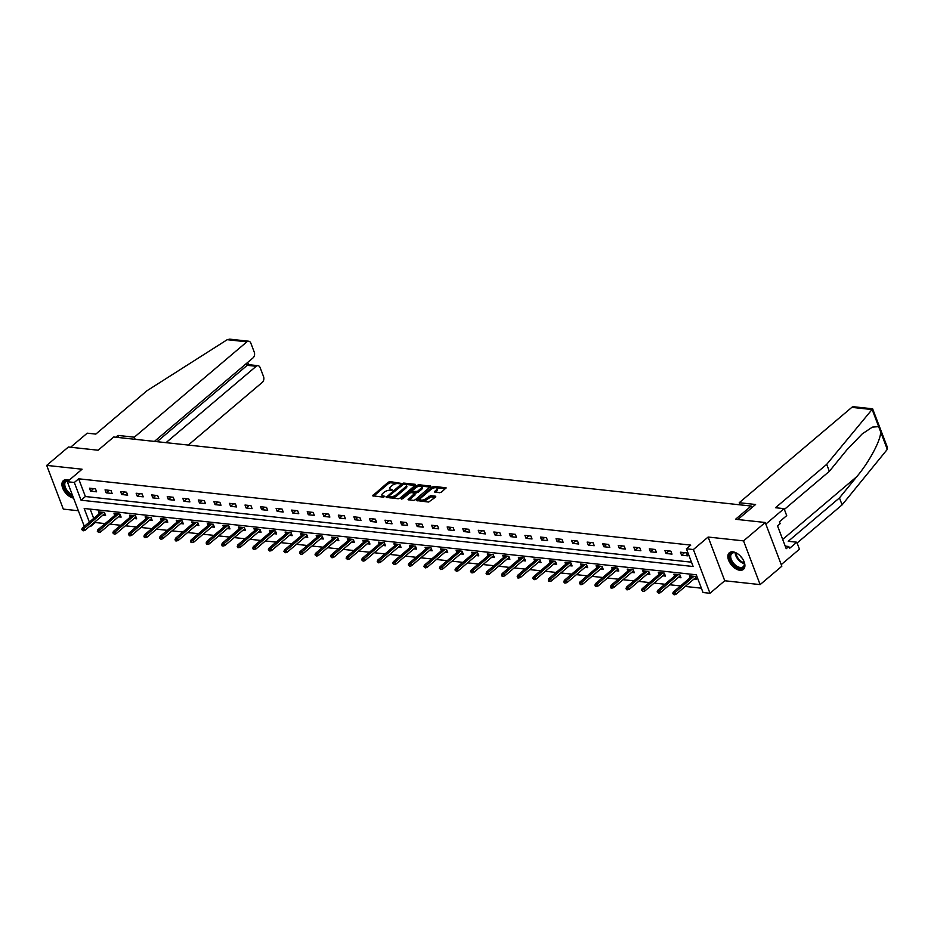 <?xml version="1.0" encoding="UTF-8"?>
<svg xmlns="http://www.w3.org/2000/svg" width="934" height="934" viewBox="0 0 934 934"><rect width="100%" height="100%" fill="white"/><g stroke="black" fill="none" stroke-linecap="round" stroke-linejoin="round"><path stroke-width="1.4" d="M400.546 483.298L390.062 481.594L388.229 482.213L372.584 495.791L383.419 497.157L384.913 496.304L383.267 496.001A4.39 1.856 -20.8 0 1 381.889 495.242A4.39 1.856 -20.8 0 1 382.858 493.35L384.131 492.265A4.39 1.856 -20.8 0 1 389.992 490.292L392.619 490.011L391.183 489.288A4.39 1.856 -20.8 0 1 389.817 488.529A4.39 1.856 -20.8 0 1 390.786 486.637L392.058 485.552A4.39 1.856 -20.8 0 1 397.919 483.578L400.546 483.298M732.886 551.842A10.893 6.316 -130.3 0 0 729.349 552.753A10.893 6.316 -130.3 0 0 729.839 562.747A10.893 6.316 -130.3 0 0 739.88 570.277A10.893 6.316 -130.3 0 0 743.417 569.366A10.893 6.316 -130.3 0 0 742.927 559.384A10.893 6.316 -130.3 0 0 732.886 551.842M69.081 480.239A10.893 6.316 -130.3 0 0 66.956 479.714A10.893 6.316 -130.3 0 0 63.419 480.613A10.893 6.316 -130.3 0 0 63.781 490.373A10.893 6.316 -130.3 0 0 73.552 498.091M439.68 492.708L441.513 492.09L446.113 487.852L434.135 486.369L432.314 486.988L416.669 500.566L428.648 502.048L435.676 497.028L435.548 496.211L430.609 495.674L426.196 498.464A3.666 1.553 -20.8 0 1 422.623 500.052A3.666 1.553 -20.8 0 1 420.16 499.492A3.666 1.553 -20.8 0 1 420.965 497.904L431.064 489.346A3.666 1.553 -20.8 0 1 434.625 487.77A3.666 1.553 -20.8 0 1 437.1 488.33A3.666 1.553 -20.8 0 1 436.295 489.918L434.31 491.938L439.68 492.708M765.226 522.491L781.84 566.214L760.136 584.602L743.534 540.879L765.226 522.491L735.525 519.281L751.146 506.041L113.726 436.995L98.105 450.223L68.404 447.012L46.7 465.389L82.087 469.218L67.33 481.722L74.311 482.481L78.654 478.803L690.751 545.106L686.408 548.783L693.39 549.542L709.992 593.265L703.022 592.506L696.285 574.784L84.188 508.481L89.36 522.083M743.534 540.879L708.135 537.038L693.39 549.542M415.385 485.155L415.256 484.326L403.71 483.076L401.877 483.684L386.244 497.273L398.211 498.756L400.044 498.137L415.385 485.155M418.922 484.723L430.901 486.205L415.256 499.783L413.435 500.402L408.065 499.632L414.883 493.175L411.182 492.592L409.349 493.21L402.869 498.686L401.293 498.954L417.089 485.33L418.922 484.723L419.378 485.902L430.259 487.081M46.7 465.389L63.314 509.112L78.363 510.746M751.777 507.711L751.146 506.041M78.654 478.803L85.391 496.526L691.499 562.186M90.61 491.144L96.587 491.798L95.466 488.844L89.489 488.19L90.61 491.144L93.575 488.634M106.161 492.825L112.138 493.479L111.018 490.525L105.04 489.871L106.161 492.825L109.126 490.315M121.712 494.518L127.689 495.16L126.569 492.206L120.591 491.564L121.712 494.518L124.677 492.008M137.263 496.199L143.241 496.841L142.12 493.888L136.142 493.245L137.263 496.199L140.228 493.689M152.814 497.88L158.792 498.534L157.671 495.58L151.693 494.927L152.814 497.88L155.78 495.37M168.365 499.573L174.343 500.215L173.222 497.262L167.244 496.619L168.365 499.573L171.331 497.051M183.916 501.254L189.894 501.897L188.773 498.943L182.795 498.301L183.916 501.254L186.882 498.744M199.467 502.936L205.445 503.589L204.324 500.636L198.347 499.982L199.467 502.936L202.433 500.426M215.018 504.617L220.996 505.271L219.875 502.317L213.898 501.663L215.018 504.617L217.984 502.107M230.57 506.31L236.547 506.952L235.426 503.998L229.449 503.356L230.57 506.31L233.535 503.8M246.121 507.991L252.098 508.645L250.977 505.679L245 505.037L246.121 507.991L249.086 505.481M261.672 509.672L267.649 510.326L266.529 507.372L260.551 506.718L261.672 509.672L264.637 507.162M277.223 511.365L283.2 512.007L282.08 509.053L276.102 508.411L277.223 511.365L280.188 508.855M292.774 513.046L298.763 513.688L297.631 510.735L291.653 510.092L292.774 513.046L295.739 510.536M308.325 514.727L314.314 515.381L313.182 512.427L307.204 511.774L308.325 514.727L311.291 512.217M323.876 516.42L329.865 517.062L328.733 514.109L322.755 513.455L323.876 516.42L326.842 513.898M339.427 518.101L345.417 518.744L344.296 515.79L338.306 515.148L339.427 518.101L342.393 515.591M354.978 519.783L360.968 520.436L359.847 517.483L353.858 516.829L354.978 519.783L357.944 517.273M370.529 521.464L376.519 522.118L375.398 519.164L369.409 518.51L370.529 521.464L373.495 518.954M386.081 523.157L392.07 523.799L390.949 520.845L384.96 520.203L386.081 523.157L389.046 520.647M401.632 524.838L407.621 525.48L406.5 522.526L400.511 521.884L401.632 524.838L404.597 522.328M417.194 526.519L423.172 527.173L422.051 524.219L416.062 523.565L417.194 526.519L420.16 524.009M432.746 528.212L438.723 528.854L437.602 525.9L431.613 525.258L432.746 528.212L435.711 525.69M448.297 529.893L454.274 530.535L453.153 527.582L447.164 526.939L448.297 529.893L451.262 527.383M463.848 531.574L469.825 532.228L468.705 529.274L462.727 528.621L463.848 531.574L466.813 529.064M479.399 533.256L485.376 533.909L484.256 530.956L478.278 530.302L479.399 533.256L482.364 530.745M494.95 534.948L500.928 535.591L499.807 532.637L493.829 531.995L494.95 534.948L497.915 532.438M510.501 536.63L516.479 537.284L515.358 534.318L509.38 533.676L510.501 536.63L513.466 534.12M526.052 538.311L532.03 538.965L530.909 536.011L524.931 535.357L526.052 538.311L529.018 535.801M541.603 540.004L547.581 540.646L546.46 537.692L540.482 537.05L541.603 540.004L544.569 537.494M557.154 541.685L563.132 542.327L562.011 539.373L556.034 538.731L557.154 541.685L560.12 539.175M572.705 543.366L578.683 544.02L577.562 541.066L571.585 540.412L572.705 543.366L575.671 540.856M588.257 545.059L594.234 545.701L593.113 542.747L587.136 542.094L588.257 545.059L591.222 542.537M603.808 546.74L609.785 547.382L608.664 544.429L602.687 543.786L603.808 546.74L606.773 544.23M619.359 548.421L625.336 549.075L624.216 546.121L618.238 545.468L619.359 548.421L622.324 545.911M634.91 550.103L640.887 550.756L639.767 547.803L633.789 547.149L634.91 550.103L637.875 547.593M650.461 551.796L656.439 552.438L655.318 549.484L649.34 548.842L650.461 551.796L653.426 549.285M666.012 553.477L672.001 554.119L670.869 551.165L664.891 550.523L666.012 553.477L668.977 550.967M681.563 555.158L687.552 555.812L686.42 552.858L680.442 552.204L681.563 555.158L684.529 552.648M94.999 521.837L95.256 522.526L105.11 523.6M109.85 524.102L120.661 525.282M125.401 525.795L136.212 526.963M140.952 527.476L151.763 528.644M156.503 529.158L167.326 530.337M172.054 530.851L182.877 532.018M187.606 532.532L198.428 533.699M203.157 534.213L213.979 535.392M218.708 535.906L229.53 537.073M234.259 537.587L245.082 538.755M249.81 539.268L260.633 540.436M265.373 540.949L276.184 542.129M280.924 542.642L291.735 543.81M296.475 544.324L307.286 545.491M312.026 546.005L322.837 547.184M327.577 547.698L338.388 548.865M343.128 549.379L353.939 550.546M358.679 551.06L369.49 552.239M374.23 552.741L385.041 553.92M389.782 554.434L400.593 555.602M405.333 556.115L416.144 557.283M420.884 557.796L431.695 558.976M436.435 559.489L447.246 560.657M451.986 561.171L462.797 562.338M467.537 562.852L478.348 564.031M483.088 564.545L493.899 565.712M498.639 566.226L509.45 567.393M514.19 567.907L525.001 569.075M529.741 569.588L540.564 570.767M545.293 571.281L556.115 572.449M560.844 572.962L571.666 574.13M576.395 574.644L587.217 575.823M591.946 576.336L602.769 577.504M607.497 578.018L618.32 579.185M623.06 579.699L633.871 580.878M638.611 581.38L649.422 582.559M654.162 583.073L664.973 584.24M669.713 584.754L680.524 585.922M685.264 586.435L701.376 588.187M90.166 509.123L93.692 518.405M102.903 515.136L105.565 515.428L104.445 512.474L98.467 511.82L99.191 513.758M118.455 516.829L121.116 517.109L119.996 514.155L114.018 513.513L114.742 515.44M134.006 518.51L136.668 518.802L135.547 515.848L129.569 515.194L130.293 517.121M149.557 520.191L152.219 520.483L151.098 517.529L145.12 516.876L145.844 518.802M165.108 521.872L167.77 522.164L166.649 519.211L160.671 518.568L161.395 520.495M180.659 523.565L183.321 523.857L182.2 520.892L176.222 520.25L176.946 522.176M196.21 525.247L198.872 525.538L197.751 522.585L191.774 521.931L192.497 523.857M211.761 526.928L214.423 527.22L213.302 524.266L207.325 523.624L208.048 525.55M227.312 528.621L229.974 528.901L228.853 525.947L222.876 525.305L223.611 527.231M242.863 530.302L245.525 530.594L244.404 527.64L238.427 526.986L239.162 528.913M258.414 531.983L261.076 532.275L259.956 529.321L253.978 528.667L254.713 530.594M273.966 533.676L276.627 533.956L275.507 531.002L269.529 530.36L270.265 532.287M289.517 535.357L292.179 535.649L291.058 532.695L285.08 532.041L285.816 533.968M305.068 537.038L307.741 537.33L306.609 534.376L300.631 533.723L301.367 535.649M320.619 538.72L323.292 539.011L322.16 536.058L316.182 535.416L316.918 537.342M336.17 540.412L338.844 540.693L337.711 537.739L331.733 537.097L332.469 539.023M351.721 542.094L354.395 542.385L353.274 539.432L347.285 538.778L348.02 540.704M367.272 543.775L369.946 544.067L368.825 541.113L362.836 540.459L363.571 542.397M382.823 545.468L385.497 545.748L384.376 542.794L378.387 542.152L379.122 544.078M398.374 547.149L401.048 547.441L399.927 544.487L393.938 543.833L394.673 545.76M413.925 548.83L416.599 549.122L415.478 546.168L409.489 545.514L410.224 547.441M429.488 550.511L432.15 550.803L431.029 547.849L425.04 547.207L425.776 549.134M445.039 552.204L447.701 552.496L446.58 549.531L440.591 548.888L441.327 550.815M460.59 553.885L463.252 554.177L462.132 551.223L456.142 550.57L456.878 552.496M476.142 555.567L478.803 555.858L477.683 552.905L471.705 552.263L472.429 554.189M491.693 557.259L494.355 557.54L493.234 554.586L487.256 553.944L487.98 555.87M507.244 558.941L509.906 559.232L508.785 556.279L502.807 555.625L503.531 557.551M522.795 560.622L525.457 560.914L524.336 557.96L518.358 557.306L519.082 559.232M538.346 562.315L541.008 562.595L539.887 559.641L533.909 558.999L534.633 560.925M553.897 563.996L556.559 564.288L555.438 561.334L549.461 560.68L550.184 562.607M569.448 565.677L572.11 565.969L570.989 563.015L565.012 562.361L565.735 564.288M584.999 567.358L587.661 567.65L586.54 564.696L580.563 564.054L581.298 565.981M600.55 569.051L603.212 569.331L602.091 566.378L596.114 565.735L596.849 567.662M616.101 570.732L618.763 571.024L617.643 568.07L611.665 567.417L612.4 569.343M631.653 572.414L634.314 572.705L633.194 569.752L627.216 569.098L627.952 571.036M647.204 574.106L649.866 574.387L648.745 571.433L642.767 570.791L643.503 572.717M662.755 575.788L665.417 576.08L664.296 573.126L658.318 572.472L659.054 574.398M678.306 577.469L680.979 577.761L679.847 574.807L673.869 574.153L674.605 576.08M693.857 579.15L696.53 579.442L695.398 576.488L689.42 575.846L690.156 577.772M708.135 537.038L724.749 580.761L760.136 584.602M724.749 580.761L709.992 593.265M95.256 522.526L90.925 526.204L89.956 526.099M85.227 525.585L83.943 525.445L67.33 481.722M74.311 482.481L81.048 500.204L693.145 566.506L686.408 548.783M90.656 525.503L90.925 526.204M85.391 496.526L81.048 500.204M389.817 488.529L390.26 489.708A4.39 1.856 -20.8 0 0 391.474 490.443M381.889 495.242L382.333 496.421A4.39 1.856 -20.8 0 0 383.547 497.157M399.367 483.73L390.505 482.773L388.672 483.392L373.67 496.094M388.637 496.456L387.33 497.577M415.046 485.435L404.025 484.244M403.593 484.197L388.848 496.036L390.354 496.76A4.39 1.856 -20.8 0 0 396.214 494.798L405.414 486.999A4.39 1.856 -20.8 0 0 406.383 485.108A4.39 1.856 -20.8 0 0 405.006 484.349L403.593 484.197M389.198 497.308L388.941 496.608M406.383 485.108L406.827 486.287A4.39 1.856 -20.8 0 1 405.87 488.178L396.658 495.977A4.39 1.856 -20.8 0 1 390.809 497.95L389.385 497.787M409.15 499.935L415.035 494.95L414.883 493.175M410.201 492.743L411.929 491.272M417.066 486.918L417.089 485.33M421.036 488.307A3.666 1.553 -20.8 0 0 421.841 486.719A3.666 1.553 -20.8 0 0 419.378 486.159A3.666 1.553 -20.8 0 0 415.805 487.735L412.244 490.747L412.373 491.576L417.475 491.319L421.036 488.307L421.491 489.486A3.666 1.553 -20.8 0 0 422.296 487.898L421.841 486.719M411.941 491.342L412.816 492.755L412.373 491.576M421.491 489.486L417.93 492.498L412.816 492.755M419.378 485.902L417.545 486.521M437.1 488.33L437.556 489.509A3.666 1.553 -20.8 0 1 436.738 491.097L435.396 492.241M420.16 499.492L420.604 500.671A3.666 1.553 -20.8 0 0 423.079 501.231A3.666 1.553 -20.8 0 0 426.651 499.655L426.196 498.464M435.337 497.32L431.053 496.853L426.651 499.655M445.483 488.727L434.59 487.548L432.325 488.529M420.23 498.779L417.755 500.869M81.748 529.543L83.184 530.827L81.748 529.543L82.297 528.072L84.083 528.259L84.901 530.384L104.83 513.502M82.741 529.648L102.927 512.311M82.297 528.072L101.129 512.112M84.901 530.384L83.184 530.827M72.759 496.001A9.422 5.464 49.7 0 1 64.995 488.891A9.422 5.464 49.7 0 1 65.158 481.068A9.422 5.464 49.7 0 1 68.812 480.473M68.684 480.578A8.721 5.055 -130.3 0 0 66.045 481.232A8.721 5.055 -130.3 0 0 65.94 481.314A8.721 5.055 -130.3 0 0 65.719 488.143A8.721 5.055 -130.3 0 0 72.292 494.775M64.026 480.204A10.823 6.269 -130.3 0 0 64.271 489.334A10.823 6.269 -130.3 0 0 73.214 497.203M743.266 559.98A9.422 5.464 49.7 0 1 744.328 563.015A9.422 5.464 49.7 0 1 743.067 567.744A9.422 5.464 49.7 0 1 732.77 563.832A9.422 5.464 49.7 0 1 731.089 553.208A9.422 5.464 49.7 0 1 735.759 552.916A9.422 5.464 49.7 0 1 738.584 554.446M736.039 553.01A8.721 5.055 -130.3 0 0 731.964 553.372A8.721 5.055 -130.3 0 0 731.871 553.453A8.721 5.055 -130.3 0 0 733.587 563.295A8.721 5.055 -130.3 0 0 743.055 566.845A8.721 5.055 -130.3 0 0 743.149 566.763A8.721 5.055 -130.3 0 0 744.27 562.735M740.312 555.999A6.211 3.596 -130.3 0 0 742.016 558.03M729.956 552.333A10.823 6.269 -130.3 0 0 732.291 564.533A10.823 6.269 -130.3 0 0 743.931 568.841M227.219 339.696L229.682 339.159L248.701 341.214A4.191 2.919 96.2 0 0 246.903 341.832L227.219 339.696L147.023 390.716L95.805 434.1L87.236 433.166L70.61 447.246M188.271 445.074L262.302 382.368A4.191 2.919 96.2 0 0 263.551 376.612L260.142 367.634A4.191 2.919 96.2 0 0 257.994 365.673A4.191 2.919 96.2 0 0 256.196 366.291L247.218 365.322L248.444 364.645L257.994 365.673M166.03 442.658L256.196 366.291M154.425 441.408L253.009 357.909A4.191 2.919 96.2 0 0 254.258 352.153L250.849 343.175A4.191 2.919 96.2 0 0 248.701 341.214M135.126 439.307L134.321 437.194L246.903 341.832M118.781 437.544L117.976 435.419L134.321 437.194M115.839 437.229L117.976 435.419M157.064 441.689L247.218 365.322L246.494 363.419M826.707 464.35L775.489 507.722L784.07 508.656L786.708 515.626L779.423 521.802L780.135 523.694L777.532 525.9L786.206 548.702L788.81 546.495L789.522 548.386L796.819 542.21L788.238 541.288L839.456 497.904L842.106 504.874L887.3 449.371L887.242 446.931L872.625 408.8L826.707 464.35L829.357 471.32L784.362 509.427M839.456 497.904L856.852 476.597C869.356 461.828 881.182 439.529 880.622 431.788L878.66 426.64L872.438 427.095L862.257 433.866L846.753 450.001L829.357 471.32M796.819 542.21L799.457 549.18L781.233 564.626L765.833 524.091L784.07 508.656M842.106 504.874L797.111 542.993M737.825 519.526L755.583 504.488L739.238 502.714L851.82 407.364A4.191 2.919 -83.8 0 1 853.618 406.745L872.625 408.8M739.238 502.714L740.043 504.839M788.81 546.495L785.214 546.11M97.299 531.224L98.735 532.508L97.299 531.224L97.848 529.753L99.634 529.952L100.452 532.076L120.381 515.183M98.292 531.329L118.478 513.992M97.848 529.753L116.68 513.805M100.452 532.076L98.735 532.508M112.851 532.905L114.287 534.201L112.851 532.905L113.399 531.434L115.186 531.633L116.003 533.758L135.932 516.876M113.843 533.022L134.029 515.673M113.399 531.434L132.231 515.486M116.003 533.758L114.287 534.201M128.402 534.598L129.838 535.882L128.402 534.598L128.95 533.127L130.737 533.314L131.554 535.439L151.483 518.557M129.394 534.703L149.58 517.366M128.95 533.127L147.782 517.167M131.554 535.439L129.838 535.882M143.953 536.279L144.396 537.459L145.4 537.564L143.953 536.279L144.501 534.808L146.299 534.995L147.105 537.132L167.034 520.238M144.945 536.385L165.131 519.047M144.501 534.808L163.333 518.849M147.105 537.132L145.4 537.564M159.504 537.961L160.952 539.257L159.504 537.961L160.053 536.49L161.851 536.688L162.656 538.813L182.585 521.919M160.496 538.066L180.682 520.728M160.053 536.49L178.884 520.542M162.656 538.813L160.952 539.257M175.055 539.642L175.499 540.833L176.503 540.938L175.055 539.642L175.604 538.171L177.402 538.369L178.207 540.494L198.148 523.612M176.047 539.759L196.233 522.421M175.604 538.171L194.435 522.223M178.207 540.494L176.503 540.938M190.606 541.335L191.05 542.514L192.054 542.619L190.606 541.335L191.155 539.864L192.953 540.05L193.758 542.187L213.699 525.293M191.598 541.44L211.785 524.102M191.155 539.864L209.987 523.904M193.758 542.187L192.054 542.619M206.157 543.016L206.601 544.195L207.605 544.3L206.157 543.016L206.706 541.545L208.504 541.743L209.309 543.868L229.25 526.974M207.15 543.121L227.336 525.784M206.706 541.545L225.538 525.597M209.309 543.868L207.605 544.3M221.708 544.697L222.152 545.888L223.156 545.993L221.708 544.697L222.257 543.226L224.055 543.425L224.861 545.549L244.801 528.667M222.701 544.814L242.887 527.476M222.257 543.226L241.089 527.278M224.861 545.549L223.156 545.993M237.259 546.39L237.703 547.569L238.707 547.674L237.259 546.39L237.808 544.919L239.606 545.106L240.412 547.231L260.353 530.349M238.252 546.495L258.438 529.158M237.808 544.919L256.64 528.959M240.412 547.231L238.707 547.674M252.81 548.071L253.254 549.25L254.258 549.355L252.81 548.071L253.359 546.6L255.157 546.799L255.963 548.923L275.904 532.03M253.803 548.176L273.989 530.839M253.359 546.6L272.191 530.64M255.963 548.923L254.258 549.355M268.362 549.752L269.809 551.048L268.362 549.752L268.91 548.281L270.708 548.48L271.514 550.605L291.455 533.723M269.354 549.857L289.54 532.52M268.91 548.281L287.742 532.333M271.514 550.605L269.809 551.048M283.913 551.434L285.36 552.73L283.913 551.434L284.461 549.963L286.259 550.161L287.065 552.286L307.006 535.404M284.905 551.55L305.091 534.213M284.461 549.963L303.293 534.014M287.065 552.286L285.36 552.73M299.464 553.126L300.911 554.411L300.468 553.232L299.464 553.126L300.012 551.655L301.81 551.842L302.616 553.979L322.557 537.085M300.468 553.232L320.642 535.894M300.012 551.655L318.844 535.696M302.616 553.979L300.911 554.411M315.015 554.808L316.463 556.104L316.019 554.913L315.015 554.808L315.564 553.337L317.362 553.535L318.167 555.66L338.108 538.766M316.019 554.913L336.193 537.575M315.564 553.337L334.395 537.389M318.167 555.66L316.463 556.104M330.566 556.489L332.014 557.785L330.566 556.489L331.115 555.018L332.913 555.216L333.718 557.341L353.659 540.459M331.57 556.606L351.744 539.268M331.115 555.018L349.958 539.07M333.718 557.341L332.014 557.785M346.117 558.182L347.565 559.466L347.121 558.287L346.117 558.182L346.666 556.711L348.464 556.898L349.269 559.022L369.21 542.14M347.121 558.287L367.296 540.949M346.666 556.711L365.509 540.751M349.269 559.022L347.565 559.466M361.668 559.863L363.116 561.147L362.672 559.968L361.668 559.863L362.217 558.392L364.015 558.59L364.82 560.715L384.761 543.822M362.672 559.968L382.847 542.631M362.217 558.392L381.06 542.444M364.82 560.715L363.116 561.147M377.219 561.544L378.667 562.84L377.219 561.544L377.768 560.073L379.566 560.272L380.372 562.396L400.312 545.514M378.223 561.661L398.398 544.312M377.768 560.073L396.611 544.125M380.372 562.396L378.667 562.84M392.77 563.237L394.218 564.521L393.774 563.342L392.77 563.237L393.319 561.754L395.117 561.953L395.923 564.078L415.863 547.196M393.774 563.342L413.949 546.005M393.319 561.754L412.163 545.806M395.923 564.078L394.218 564.521M408.321 564.918L409.769 566.202L409.326 565.023L408.321 564.918L408.882 563.447L410.668 563.634L411.474 565.77L431.415 548.877M409.326 565.023L429.5 547.686M408.882 563.447L427.714 547.487M411.474 565.77L409.769 566.202M423.873 566.599L425.32 567.895L424.877 566.704L423.873 566.599L424.433 565.128L426.219 565.327L427.025 567.452L446.966 550.558M424.877 566.704L445.051 549.367M424.433 565.128L443.265 549.18M427.025 567.452L425.32 567.895M439.424 568.281L440.871 569.577L439.424 568.281L439.984 566.81L441.77 567.008L442.588 569.133L462.517 552.251M440.428 568.397L460.614 551.06M439.984 566.81L458.816 550.862M442.588 569.133L440.871 569.577M454.986 569.973L456.422 571.258L454.986 569.973L455.535 568.502L457.321 568.689L458.139 570.826L478.068 553.932M455.979 570.079L476.165 552.741M455.535 568.502L474.367 552.543M458.139 570.826L456.422 571.258M470.538 571.655L471.974 572.939L470.538 571.655L471.086 570.184L472.873 570.382L473.69 572.507L493.619 555.613M471.53 571.76L491.716 554.422M471.086 570.184L489.918 554.236M473.69 572.507L471.974 572.939M486.089 573.336L486.532 574.527L487.525 574.632L486.089 573.336L486.637 571.865L488.424 572.063L489.241 574.188L509.17 557.306M487.081 573.453L507.267 556.115M486.637 571.865L505.469 555.917M489.241 574.188L487.525 574.632M501.64 575.029L502.083 576.208L503.087 576.313L501.64 575.029L502.188 573.558L503.975 573.745L504.792 575.869L524.721 558.987M502.632 575.134L522.818 557.796M502.188 573.558L521.02 557.598M504.792 575.869L503.087 576.313M517.191 576.71L517.634 577.889L518.639 577.994L517.191 576.71L517.74 575.239L519.538 575.426L520.343 577.562L540.272 560.669M518.183 576.815L538.369 559.478M517.74 575.239L536.571 559.279M520.343 577.562L518.639 577.994M532.742 578.391L534.19 579.687L532.742 578.391L533.291 576.92L535.089 577.119L535.894 579.243L555.823 562.361M533.734 578.496L553.92 561.159M533.291 576.92L552.122 560.972M535.894 579.243L534.19 579.687M548.293 580.072L548.737 581.263L549.741 581.368L548.293 580.072L548.842 578.601L550.64 578.8L551.445 580.925L571.386 564.043M549.285 580.189L569.471 562.852M548.842 578.601L567.674 562.653M551.445 580.925L549.741 581.368M563.844 581.765L564.288 582.944L565.292 583.049L563.844 581.765L564.393 580.294L566.191 580.481L566.996 582.618L586.937 565.724M564.837 581.87L585.023 564.533M564.393 580.294L583.225 564.334M566.996 582.618L565.292 583.049M579.395 583.446L580.843 584.742L579.395 583.446L579.944 581.975L581.742 582.174L582.547 584.299L602.488 567.405M580.388 583.552L600.574 566.214M579.944 581.975L598.776 566.027M582.547 584.299L580.843 584.742M594.946 585.128L595.39 586.318L596.394 586.424L594.946 585.128L595.495 583.657L597.293 583.855L598.099 585.98L618.039 569.098M595.939 585.244L616.125 567.907M595.495 583.657L614.327 567.709M598.099 585.98L596.394 586.424M610.497 586.821L610.941 588L611.945 588.105L610.497 586.821L611.046 585.349L612.844 585.536L613.65 587.661L633.591 570.779M611.49 586.926L631.676 569.588M611.046 585.349L629.878 569.39M613.65 587.661L611.945 588.105M626.049 588.502L626.492 589.681L627.496 589.786L626.049 588.502L626.597 587.031L628.395 587.229L629.201 589.354L649.142 572.46M627.041 588.607L647.227 571.269M626.597 587.031L645.429 571.083M629.201 589.354L627.496 589.786M641.6 590.183L643.047 591.479L641.6 590.183L642.148 588.712L643.946 588.91L644.752 591.035L664.693 574.153M642.592 590.288L662.778 572.951M642.148 588.712L660.98 572.764M644.752 591.035L643.047 591.479M657.151 591.876L658.598 593.16L657.151 591.876L657.699 590.393L659.497 590.592L660.303 592.716L680.244 575.834M658.143 591.981L678.329 574.644M657.699 590.393L676.531 574.445M660.303 592.716L658.598 593.16M672.702 593.557L674.15 594.841L673.706 593.662L672.702 593.557L673.251 592.086L675.048 592.273L675.854 594.409L695.795 577.516M673.706 593.662L693.88 576.325M673.251 592.086L692.082 576.126M675.854 594.409L674.15 594.841M391.626 490.432L391.183 489.288M383.699 497.145L383.267 496.001M373.215 496.047L372.888 495.195M388.672 483.392L388.229 482.213M390.505 482.773L390.062 481.594M386.863 497.53L386.536 496.678M402.25 484.676L401.877 483.684M404.153 484.256L403.71 483.076M415.513 485.015L415.256 484.326M390.809 497.95L390.354 496.76M396.658 495.977L396.214 494.798M405.87 488.178L405.414 486.999M430.737 486.661L430.469 485.972M408.683 499.888L408.368 499.036M415.035 494.95L414.579 493.771M401.725 499.13L401.503 498.546M416.097 493.117L415.653 491.938M417.93 492.498L417.475 491.319M434.929 492.195L434.614 491.342M436.738 491.097L436.295 489.918M429.22 497.472L428.776 496.281M431.053 496.853L430.609 495.674M435.816 496.9L435.548 496.211M417.3 500.822L416.973 499.97M432.757 488.167L432.314 486.988M434.59 487.548L434.135 486.369M445.95 488.319L445.681 487.618M744.34 563.587A8.721 5.055 49.7 0 1 735.198 552.8M735.887 552.963A8.441 4.892 -130.3 0 0 744.293 562.887M887.3 449.371L880.622 431.788M878.66 426.64L871.982 409.045M871.492 409.489L851.82 407.364M782.68 539.42L856.852 476.597M389.081 497.624L388.637 496.444M247.72 362.38L248.584 364.657"/></g></svg>
